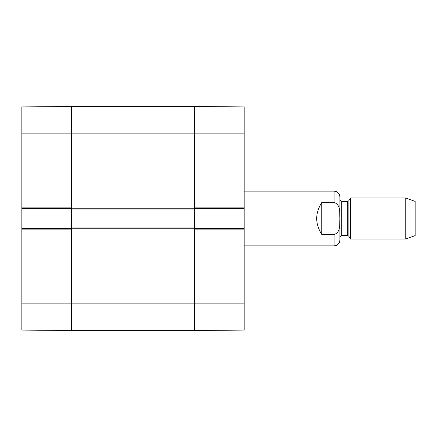 <?xml version="1.0" encoding="UTF-8"?>
<svg xmlns="http://www.w3.org/2000/svg" width="437" height="437" viewBox="0 0 437 437"><rect width="100%" height="100%" fill="white"/><g stroke="black" fill="none" stroke-linecap="round" stroke-linejoin="round"><path stroke-width="0.66" d="M71.439 106.595L71.439 209.094L194.558 209.094L194.558 106.497L194.558 207.897L244.152 207.897L244.152 107.027M194.558 209.094L194.558 227.906L71.439 227.906L71.439 330.503L194.558 330.503L194.558 227.906M71.439 227.906L71.439 209.094M71.439 106.497L21.85 106.928L21.85 207.897L71.439 207.897L71.439 106.497L194.558 106.497L244.152 106.928M321.785 234.451C315.006 223.815 315.006 213.185 321.785 202.55L334.097 202.55C340.745 204.248 339.576 213.103 339.871 218.5C339.576 223.897 340.745 232.752 334.097 234.451L321.785 234.451L321.785 202.55M334.097 234.451L334.097 245.862C337.626 245.518 339.565 243.578 339.91 240.044L339.91 196.956C339.565 193.422 337.626 191.482 334.097 191.138L244.152 191.138M405.755 239.023L415.15 235.598L415.15 201.402L405.755 197.977L350.436 197.977L350.436 239.023L405.755 239.023L405.755 197.977M194.558 208.58L244.152 208.58L244.152 207.897M244.152 208.58L244.152 228.42L194.558 228.42M194.558 330.405L244.152 330.072L244.152 228.42M244.152 229.103L194.558 229.103L194.558 330.503L244.152 330.072L194.558 330.503M21.85 329.973L21.85 229.103L71.439 229.103L71.439 303.147L244.152 303.147M71.439 228.42L21.85 228.42L21.85 229.103M21.85 228.42L21.85 208.58L71.439 208.58M21.85 207.897L21.85 208.58M71.439 330.405L71.439 303.147L21.85 303.147M71.439 330.503L21.85 330.072M194.558 208.241L71.439 208.241M21.85 133.853L244.152 133.853M71.439 228.759L194.558 228.759M334.097 202.55L334.097 191.138M348.857 200.714L347.672 201.402L347.672 235.598L348.857 236.286L348.857 200.714L350.436 197.977M347.672 235.598L341.281 235.598L341.281 201.402L339.91 200.031M334.097 245.862L244.152 245.862M348.857 236.286L350.436 239.023M347.672 201.402L341.281 201.402M341.281 235.598L339.91 236.969"/></g></svg>
